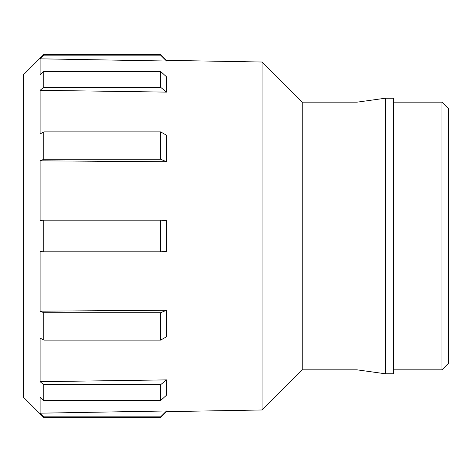 <?xml version="1.0" encoding="UTF-8"?>
<svg xmlns="http://www.w3.org/2000/svg" width="472" height="472" viewBox="0 0 472 472"><rect width="100%" height="100%" fill="white"/><g stroke="black" fill="none" stroke-linecap="round" stroke-linejoin="round"><path stroke-width="0.71" d="M40.108 160.834L166.522 161.766L160.633 159.282L43.79 159.282L40.108 160.834L40.108 220.501L43.79 220.176L43.79 251.824L40.108 251.499L40.108 311.166L166.522 310.234L160.633 312.718L160.633 340.123L43.79 340.123L40.108 338.011L40.108 381.689L166.522 379.883L160.633 384.704L160.633 400.527L43.79 400.527L40.108 397.188L40.108 413.177L166.522 410.976L166.522 411.649L160.633 417.537L160.633 416.847L166.522 410.976M40.108 413.177L43.79 416.847L43.79 417.537L23.6 397.347L23.6 74.653L43.79 54.463L43.79 55.153L40.108 58.823L40.108 74.812L43.79 71.473L43.79 87.296L40.108 90.311L40.108 133.989L43.79 131.877L43.79 159.282M160.633 251.824L166.522 251.31L166.522 220.689L160.633 220.176L160.633 251.824L43.79 251.824M160.633 340.123L166.522 336.748L166.522 310.234M160.633 400.527L166.522 395.188L166.522 379.883M385.465 373.794L393.589 373.794L393.589 98.205L385.465 98.205L385.465 373.794L357.044 369.836L357.044 102.164L302.233 102.164L262.09 62.021L262.09 409.979L166.522 411.649M40.108 58.823L166.522 61.024L166.522 60.351L160.633 54.463L160.633 55.153L43.79 55.153M40.108 90.311L166.522 92.117L166.522 76.812L160.633 71.473L43.79 71.473M166.522 161.766L166.522 135.252L160.633 131.877L160.633 159.282M441.939 369.836L441.939 102.164L448.4 108.625L448.4 363.375L441.939 369.836L393.589 369.836M441.939 102.164L393.589 102.164M357.044 102.164L385.465 98.205M302.233 102.164L302.233 369.836L262.09 409.979M160.633 220.176L43.79 220.176M43.79 416.847L160.633 416.847M166.522 61.024L160.633 55.153M160.633 312.718L43.79 312.718L43.79 340.123M43.79 312.718L40.108 311.166M160.633 384.704L43.79 384.704L43.79 400.527M43.79 384.704L40.108 381.689M160.633 131.877L43.79 131.877M166.522 92.117L160.633 87.296L43.79 87.296M160.633 71.473L160.633 87.296M262.09 62.021L166.522 60.351M357.044 369.836L302.233 369.836M43.79 417.537L160.633 417.537M160.633 54.463L43.79 54.463"/></g></svg>
